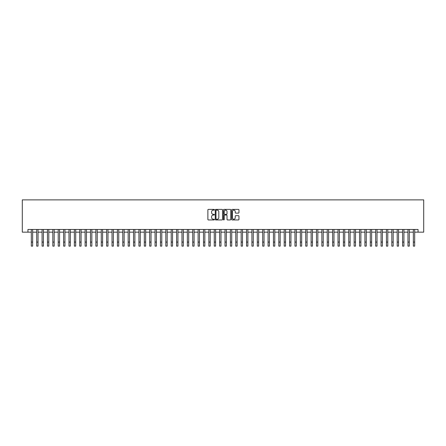 <?xml version="1.0" encoding="UTF-8"?>
<svg xmlns="http://www.w3.org/2000/svg" width="446" height="446" viewBox="0 0 446 446"><rect width="100%" height="100%" fill="white"/><g stroke="black" fill="none" stroke-linecap="round" stroke-linejoin="round"><path stroke-width="0.67" d="M214.392 209.759A0.368 0.368 0 0 0 214.019 209.391L208.41 209.391A0.53 0.53 0 0 0 207.881 209.921L207.881 219.426A0.53 0.53 0 0 0 208.41 219.956L214.019 219.956A0.368 0.368 0 0 0 214.392 219.583A0.368 0.368 0 0 0 214.019 219.215L213.294 219.215A1.689 1.689 0 0 1 211.605 217.525L211.605 216.734A1.689 1.689 0 0 1 213.294 215.044L214.019 215.044A0.368 0.368 0 0 0 214.392 214.671A0.368 0.368 0 0 0 214.019 214.303L213.294 214.303A1.689 1.689 0 0 1 211.605 212.614L211.605 211.822A1.689 1.689 0 0 1 213.294 210.133L214.019 210.133A0.368 0.368 0 0 0 214.392 209.759M238.437 213.116A0.53 0.53 0 0 0 238.961 212.586L238.961 209.921A0.53 0.53 0 0 0 238.437 209.391L232.204 209.391A0.53 0.53 0 0 0 231.675 209.921L231.675 219.426A0.53 0.53 0 0 0 232.204 219.956L238.437 219.956A0.53 0.53 0 0 0 238.961 219.426L238.961 216.204A0.53 0.53 0 0 0 238.437 215.674L235.767 215.674A0.53 0.53 0 0 0 235.237 216.204L235.237 217.804A1.41 1.41 0 0 1 233.827 219.215A1.41 1.41 0 0 1 232.416 217.804L232.416 211.543A1.41 1.41 0 0 1 233.827 210.133A1.41 1.41 0 0 1 235.237 211.543L235.237 212.586A0.53 0.53 0 0 0 235.767 213.116L238.437 213.116M27.947 232.16L27.947 229.473L418.053 229.473L418.053 232.16L423.7 232.16L423.7 199.875L22.3 199.875L22.3 232.16L31.315 232.16M222.537 209.921A0.53 0.53 0 0 0 222.008 209.391L215.775 209.391A0.53 0.53 0 0 0 215.251 209.921L215.251 219.426A0.53 0.53 0 0 0 215.775 219.956L222.008 219.956A0.53 0.53 0 0 0 222.537 219.426L222.537 209.921M223.992 209.391L230.225 209.391A0.53 0.53 0 0 1 230.749 209.921L230.749 219.426A0.53 0.53 0 0 1 230.225 219.956L227.555 219.956A0.53 0.53 0 0 1 227.025 219.426L227.025 215.569A0.53 0.53 0 0 0 226.501 215.044L224.728 215.044A0.53 0.53 0 0 0 224.204 215.569L224.204 219.583A0.368 0.368 0 0 1 223.831 219.956A0.368 0.368 0 0 1 223.463 219.583L223.463 209.921A0.53 0.53 0 0 1 223.992 209.391M32.658 232.16L36.695 232.16M38.038 232.16L42.075 232.16M43.418 232.16L47.454 232.16M48.798 232.16L52.834 232.16M54.178 232.16L58.214 232.16M59.563 232.16L63.6 232.16M64.943 232.16L68.979 232.16M70.323 232.16L74.359 232.16M75.703 232.16L79.739 232.16M81.083 232.16L85.119 232.16M86.463 232.16L90.499 232.16M91.848 232.16L95.879 232.16M97.228 232.16L101.264 232.16M102.608 232.16L106.644 232.16M107.988 232.16L112.024 232.16M113.368 232.16L117.404 232.16M118.748 232.16L122.784 232.16M124.127 232.16L128.164 232.16M129.513 232.16L133.544 232.16M134.893 232.16L138.929 232.16M140.273 232.16L144.309 232.16M145.652 232.16L149.689 232.16M151.032 232.16L155.069 232.16M156.412 232.16L160.448 232.16M161.792 232.16L165.828 232.16M167.178 232.16L171.208 232.16M172.557 232.16L176.594 232.16M177.937 232.16L181.974 232.16M183.317 232.16L187.353 232.16M188.697 232.16L192.733 232.16M194.077 232.16L198.113 232.16M199.457 232.16L203.493 232.16M204.842 232.16L208.873 232.16M210.222 232.16L214.258 232.16M215.602 232.16L219.638 232.16M220.982 232.16L225.018 232.16M226.362 232.16L230.398 232.16M231.742 232.16L235.778 232.16M237.127 232.16L241.158 232.16M242.507 232.16L246.543 232.16M247.887 232.16L251.923 232.16M253.267 232.16L257.303 232.16M258.647 232.16L262.683 232.16M264.026 232.16L268.063 232.16M269.406 232.16L273.443 232.16M274.792 232.16L278.822 232.16M280.172 232.16L284.208 232.16M285.552 232.16L289.588 232.16M290.931 232.16L294.968 232.16M296.311 232.16L300.348 232.16M301.691 232.16L305.727 232.16M307.071 232.16L311.107 232.16M312.456 232.16L316.487 232.16M317.836 232.16L321.873 232.16M323.216 232.16L327.252 232.16M328.596 232.16L332.632 232.16M333.976 232.16L338.012 232.16M339.356 232.16L343.392 232.16M344.736 232.16L348.772 232.16M350.121 232.16L354.152 232.16M355.501 232.16L359.537 232.16M360.881 232.16L364.917 232.16M366.261 232.16L370.297 232.16M371.641 232.16L375.677 232.16M377.021 232.16L381.057 232.16M382.4 232.16L386.437 232.16M387.786 232.16L391.822 232.16M393.166 232.16L397.202 232.16M398.546 232.16L402.582 232.16M403.925 232.16L407.962 232.16M409.305 232.16L413.342 232.16M414.685 232.16L418.053 232.16M216.36 210.133A0.368 0.368 0 0 0 215.987 210.501L215.987 218.847A0.368 0.368 0 0 0 216.36 219.215L217.124 219.215A1.689 1.689 0 0 0 218.813 217.525L218.813 211.822A1.689 1.689 0 0 0 217.124 210.133L216.36 210.133M227.025 211.571A1.41 1.41 0 0 0 225.615 210.155A1.41 1.41 0 0 0 224.204 211.571L224.204 213.773A0.53 0.53 0 0 0 224.728 214.303L226.501 214.303A0.53 0.53 0 0 0 227.025 213.773L227.025 211.571M31.315 242.089L32.658 242.089L32.658 246.125L31.315 246.125L31.315 229.473M32.658 242.089L32.658 229.473M36.695 242.089L38.038 242.089L38.038 246.125L36.695 246.125L36.695 229.473M38.038 242.089L38.038 229.473M42.075 242.089L43.418 242.089L43.418 246.125L42.075 246.125L42.075 229.473M43.418 242.089L43.418 229.473M47.454 242.089L48.798 242.089L48.798 246.125L47.454 246.125L47.454 229.473M48.798 242.089L48.798 229.473M52.834 242.089L54.178 242.089L54.178 246.125L52.834 246.125L52.834 229.473M54.178 242.089L54.178 229.473M58.214 242.089L59.563 242.089L59.563 246.125L58.214 246.125L58.214 229.473M59.563 242.089L59.563 229.473M63.6 242.089L64.943 242.089L64.943 246.125L63.6 246.125L63.6 229.473M64.943 242.089L64.943 229.473M68.979 242.089L70.323 242.089L70.323 246.125L68.979 246.125L68.979 229.473M70.323 242.089L70.323 229.473M74.359 242.089L75.703 242.089L75.703 246.125L74.359 246.125L74.359 229.473M75.703 242.089L75.703 229.473M79.739 242.089L81.083 242.089L81.083 246.125L79.739 246.125L79.739 229.473M81.083 242.089L81.083 229.473M85.119 242.089L86.463 242.089L86.463 246.125L85.119 246.125L85.119 229.473M86.463 242.089L86.463 229.473M90.499 242.089L91.848 242.089L91.848 246.125L90.499 246.125L90.499 229.473M91.848 242.089L91.848 229.473M95.879 242.089L97.228 242.089L97.228 246.125L95.879 246.125L95.879 229.473M97.228 242.089L97.228 229.473M101.264 242.089L102.608 242.089L102.608 246.125L101.264 246.125L101.264 229.473M102.608 242.089L102.608 229.473M106.644 242.089L107.988 242.089L107.988 246.125L106.644 246.125L106.644 229.473M107.988 242.089L107.988 229.473M112.024 242.089L113.368 242.089L113.368 246.125L112.024 246.125L112.024 229.473M113.368 242.089L113.368 229.473M117.404 242.089L118.748 242.089L118.748 246.125L117.404 246.125L117.404 229.473M118.748 242.089L118.748 229.473M122.784 242.089L124.127 242.089L124.127 246.125L122.784 246.125L122.784 229.473M124.127 242.089L124.127 229.473M128.164 242.089L129.513 242.089L129.513 246.125L128.164 246.125L128.164 229.473M129.513 242.089L129.513 229.473M133.544 242.089L134.893 242.089L134.893 246.125L133.544 246.125L133.544 229.473M134.893 242.089L134.893 229.473M138.929 242.089L140.273 242.089L140.273 246.125L138.929 246.125L138.929 229.473M140.273 242.089L140.273 229.473M144.309 242.089L145.652 242.089L145.652 246.125L144.309 246.125L144.309 229.473M145.652 242.089L145.652 229.473M149.689 242.089L151.032 242.089L151.032 246.125L149.689 246.125L149.689 229.473M151.032 242.089L151.032 229.473M155.069 242.089L156.412 242.089L156.412 246.125L155.069 246.125L155.069 229.473M156.412 242.089L156.412 229.473M160.448 242.089L161.792 242.089L161.792 246.125L160.448 246.125L160.448 229.473M161.792 242.089L161.792 229.473M165.828 242.089L167.178 242.089L167.178 246.125L165.828 246.125L165.828 229.473M167.178 242.089L167.178 229.473M171.208 242.089L172.557 242.089L172.557 246.125L171.208 246.125L171.208 229.473M172.557 242.089L172.557 229.473M176.594 242.089L177.937 242.089L177.937 246.125L176.594 246.125L176.594 229.473M177.937 242.089L177.937 229.473M181.974 242.089L183.317 242.089L183.317 246.125L181.974 246.125L181.974 229.473M183.317 242.089L183.317 229.473M187.353 242.089L188.697 242.089L188.697 246.125L187.353 246.125L187.353 229.473M188.697 242.089L188.697 229.473M192.733 242.089L194.077 242.089L194.077 246.125L192.733 246.125L192.733 229.473M194.077 242.089L194.077 229.473M198.113 242.089L199.457 242.089L199.457 246.125L198.113 246.125L198.113 229.473M199.457 242.089L199.457 229.473M203.493 242.089L204.842 242.089L204.842 246.125L203.493 246.125L203.493 229.473M204.842 242.089L204.842 229.473M208.873 242.089L210.222 242.089L210.222 246.125L208.873 246.125L208.873 229.473M210.222 242.089L210.222 229.473M214.258 242.089L215.602 242.089L215.602 246.125L214.258 246.125L214.258 229.473M215.602 242.089L215.602 229.473M219.638 242.089L220.982 242.089L220.982 246.125L219.638 246.125L219.638 229.473M220.982 242.089L220.982 229.473M225.018 242.089L226.362 242.089L226.362 246.125L225.018 246.125L225.018 229.473M226.362 242.089L226.362 229.473M230.398 242.089L231.742 242.089L231.742 246.125L230.398 246.125L230.398 229.473M231.742 242.089L231.742 229.473M235.778 242.089L237.127 242.089L237.127 246.125L235.778 246.125L235.778 229.473M237.127 242.089L237.127 229.473M241.158 242.089L242.507 242.089L242.507 246.125L241.158 246.125L241.158 229.473M242.507 242.089L242.507 229.473M246.543 242.089L247.887 242.089L247.887 246.125L246.543 246.125L246.543 229.473M247.887 242.089L247.887 229.473M251.923 242.089L253.267 242.089L253.267 246.125L251.923 246.125L251.923 229.473M253.267 242.089L253.267 229.473M257.303 242.089L258.647 242.089L258.647 246.125L257.303 246.125L257.303 229.473M258.647 242.089L258.647 229.473M262.683 242.089L264.026 242.089L264.026 246.125L262.683 246.125L262.683 229.473M264.026 242.089L264.026 229.473M268.063 242.089L269.406 242.089L269.406 246.125L268.063 246.125L268.063 229.473M269.406 242.089L269.406 229.473M273.443 242.089L274.792 242.089L274.792 246.125L273.443 246.125L273.443 229.473M274.792 242.089L274.792 229.473M278.822 242.089L280.172 242.089L280.172 246.125L278.822 246.125L278.822 229.473M280.172 242.089L280.172 229.473M284.208 242.089L285.552 242.089L285.552 246.125L284.208 246.125L284.208 229.473M285.552 242.089L285.552 229.473M289.588 242.089L290.931 242.089L290.931 246.125L289.588 246.125L289.588 229.473M290.931 242.089L290.931 229.473M294.968 242.089L296.311 242.089L296.311 246.125L294.968 246.125L294.968 229.473M296.311 242.089L296.311 229.473M300.348 242.089L301.691 242.089L301.691 246.125L300.348 246.125L300.348 229.473M301.691 242.089L301.691 229.473M305.727 242.089L307.071 242.089L307.071 246.125L305.727 246.125L305.727 229.473M307.071 242.089L307.071 229.473M311.107 242.089L312.456 242.089L312.456 246.125L311.107 246.125L311.107 229.473M312.456 242.089L312.456 229.473M316.487 242.089L317.836 242.089L317.836 246.125L316.487 246.125L316.487 229.473M317.836 242.089L317.836 229.473M321.873 242.089L323.216 242.089L323.216 246.125L321.873 246.125L321.873 229.473M323.216 242.089L323.216 229.473M327.252 242.089L328.596 242.089L328.596 246.125L327.252 246.125L327.252 229.473M328.596 242.089L328.596 229.473M332.632 242.089L333.976 242.089L333.976 246.125L332.632 246.125L332.632 229.473M333.976 242.089L333.976 229.473M338.012 242.089L339.356 242.089L339.356 246.125L338.012 246.125L338.012 229.473M339.356 242.089L339.356 229.473M343.392 242.089L344.736 242.089L344.736 246.125L343.392 246.125L343.392 229.473M344.736 242.089L344.736 229.473M348.772 242.089L350.121 242.089L350.121 246.125L348.772 246.125L348.772 229.473M350.121 242.089L350.121 229.473M354.152 242.089L355.501 242.089L355.501 246.125L354.152 246.125L354.152 229.473M355.501 242.089L355.501 229.473M359.537 242.089L360.881 242.089L360.881 246.125L359.537 246.125L359.537 229.473M360.881 242.089L360.881 229.473M364.917 242.089L366.261 242.089L366.261 246.125L364.917 246.125L364.917 229.473M366.261 242.089L366.261 229.473M370.297 242.089L371.641 242.089L371.641 246.125L370.297 246.125L370.297 229.473M371.641 242.089L371.641 229.473M375.677 242.089L377.021 242.089L377.021 246.125L375.677 246.125L375.677 229.473M377.021 242.089L377.021 229.473M381.057 242.089L382.4 242.089L382.4 246.125L381.057 246.125L381.057 229.473M382.4 242.089L382.4 229.473M386.437 242.089L387.786 242.089L387.786 246.125L386.437 246.125L386.437 229.473M387.786 242.089L387.786 229.473M391.822 242.089L393.166 242.089L393.166 246.125L391.822 246.125L391.822 229.473M393.166 242.089L393.166 229.473M397.202 242.089L398.546 242.089L398.546 246.125L397.202 246.125L397.202 229.473M398.546 242.089L398.546 229.473M402.582 242.089L403.925 242.089L403.925 246.125L402.582 246.125L402.582 229.473M403.925 242.089L403.925 229.473M407.962 242.089L409.305 242.089L409.305 246.125L407.962 246.125L407.962 229.473M409.305 242.089L409.305 229.473M413.342 242.089L414.685 242.089L414.685 246.125L413.342 246.125L413.342 229.473M414.685 242.089L414.685 229.473"/></g></svg>
